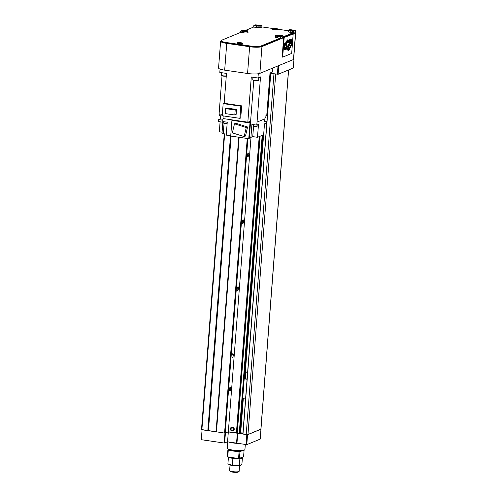 <?xml version="1.0" encoding="UTF-8"?>
<svg xmlns="http://www.w3.org/2000/svg" width="497" height="497" viewBox="0 0 497 497"><rect width="100%" height="100%" fill="white"/><g stroke="black" fill="none" stroke-linecap="round" stroke-linejoin="round"><path stroke-width="0.75" d="M232.205 427.917A1.23 1.131 67.6 0 1 232.584 430.253A1.23 1.131 67.6 0 1 230.981 429.259A1.23 1.131 67.6 0 1 232.205 427.917M231.695 427.967A1.23 1.131 67.6 0 1 233.341 428.942A1.23 1.131 67.6 0 1 232.627 430.234M232.354 427.171A1.945 1.795 67.6 0 1 232.95 430.88A1.945 1.795 67.6 0 1 230.415 429.296A1.945 1.795 67.6 0 1 232.354 427.171M233.05 430.837A1.945 1.795 -112.4 0 0 232.553 427.091A1.945 1.795 -112.4 0 0 231.565 427.246M229.44 389.232A1.845 0.621 -81.7 0 1 230.359 387.138A1.845 0.621 -81.7 0 1 230.751 388.691A1.845 0.621 -81.7 0 1 229.831 390.785A1.845 0.621 -81.7 0 1 229.44 389.232M232.012 355.784A1.845 0.621 -81.7 0 1 232.938 353.69A1.845 0.621 -81.7 0 1 233.329 355.243A1.845 0.621 -81.7 0 1 232.403 357.337A1.845 0.621 -81.7 0 1 232.012 355.784M242.306 222.004A1.845 0.621 -81.7 0 1 243.232 219.904A1.845 0.621 -81.7 0 1 243.623 221.457A1.845 0.621 -81.7 0 1 242.698 223.557A1.845 0.621 -81.7 0 1 242.306 222.004M237.156 288.894A1.845 0.621 -81.7 0 1 238.082 286.8A1.845 0.621 -81.7 0 1 238.473 288.353A1.845 0.621 -81.7 0 1 237.547 290.447A1.845 0.621 -81.7 0 1 237.156 288.894M247.45 155.107A1.845 0.621 -81.7 0 1 248.376 153.014A1.845 0.621 -81.7 0 1 248.767 154.567A1.845 0.621 -81.7 0 1 247.841 156.661A1.845 0.621 -81.7 0 1 247.45 155.107M239.958 433.322L262.907 135.066L239.958 433.322L228.334 431.787L224.569 433.073L201.509 429.545L224.265 133.817M288.602 69.953L260.968 429.11L247.966 434.515L242.865 434.011L270.474 75.401M242.934 433.111L240.672 432.781L243.3 398.675M239.983 432.962L240.672 432.781M237.206 433.216L228.322 431.924L224.569 433.073L247.239 138.458M225.228 433.067L247.891 138.551M228.334 431.787L250.991 137.334M201.881 429.725L224.65 133.873M207.827 430.595L230.515 135.743M208.442 430.588L231.099 136.103M216.071 431.7L238.728 137.215M260.944 429.153L260.254 439.093L246.785 444.641L227.564 441.821L224.197 443.032L201.31 439.696L202.074 429.793L216.462 431.893L239.132 137.278M293.646 59.162L293.969 59.323L293.298 68.021L278.121 74.27L270.759 73.314M293.969 59.323L278.792 65.579L278.121 74.27M278.022 65.896L277.376 74.277M277.668 36.418A3.411 0.634 -175.6 0 1 275.481 35.654A3.411 0.634 -175.6 0 1 275.711 35.449A3.411 0.634 -175.6 0 1 280.103 35.411L282.805 35.803L280.37 36.809L277.668 36.418L277.562 37.784M238.858 42.717L241.225 42.978L238.858 42.717M241.138 43.158L238.777 42.785M237.436 42.779A2.734 0.503 -175.6 0 1 240.498 42.686A2.734 0.503 -175.6 0 1 242.704 43.357A2.734 0.503 -175.6 0 1 242.524 43.519A2.734 0.503 -175.6 0 1 239.467 43.612A2.734 0.503 -175.6 0 1 237.262 42.941A2.734 0.503 -175.6 0 1 237.436 42.779M237.262 42.941L237.218 43.475A2.734 0.503 4.4 0 0 239.424 44.146A2.734 0.503 4.4 0 0 242.48 44.053A2.734 0.503 4.4 0 0 242.66 43.891L242.704 43.357M273.692 28.36L276.059 28.621L273.692 28.36M275.972 28.801L273.611 28.435M272.275 28.422A2.734 0.503 -175.6 0 1 275.332 28.335A2.734 0.503 -175.6 0 1 277.537 29.006A2.734 0.503 -175.6 0 1 277.357 29.161A2.734 0.503 -175.6 0 1 274.301 29.255A2.734 0.503 -175.6 0 1 272.095 28.584A2.734 0.503 -175.6 0 1 272.275 28.422L262.559 27.006L260.763 27.391A3.075 0.572 -175.6 0 1 256.806 27.422L253.545 27.087L245.555 30.379M277.537 29.006L277.494 29.54A2.734 0.503 -175.6 0 1 277.32 29.702A2.734 0.503 -175.6 0 1 274.257 29.789A2.734 0.503 -175.6 0 1 272.052 29.118L272.095 28.584M293.951 30.771A2.05 0.379 -175.6 0 1 291.845 30.857A2.05 0.379 -175.6 0 1 290.031 30.41A2.05 0.379 -175.6 0 1 290.136 30.211A2.05 0.379 -175.6 0 1 292.615 30.168A2.05 0.379 -175.6 0 1 294.044 30.715A2.05 0.379 -175.6 0 1 293.951 30.771M280.793 36.188A2.05 0.379 -175.6 0 1 278.693 36.275A2.05 0.379 -175.6 0 1 276.879 35.827A2.05 0.379 -175.6 0 1 276.978 35.635A2.05 0.379 -175.6 0 1 279.463 35.591A2.05 0.379 -175.6 0 1 280.886 36.138A2.05 0.379 -175.6 0 1 280.793 36.188M259.62 25.769A2.05 0.379 -175.6 0 1 257.521 25.856A2.05 0.379 -175.6 0 1 255.7 25.409A2.05 0.379 -175.6 0 1 255.806 25.21A2.05 0.379 -175.6 0 1 258.285 25.167A2.05 0.379 -175.6 0 1 259.714 25.714A2.05 0.379 -175.6 0 1 259.62 25.769M246.469 31.187A2.05 0.379 -175.6 0 1 244.362 31.274A2.05 0.379 -175.6 0 1 242.548 30.826A2.05 0.379 -175.6 0 1 242.654 30.634A2.05 0.379 -175.6 0 1 245.133 30.59A2.05 0.379 -175.6 0 1 246.562 31.137A2.05 0.379 -175.6 0 1 246.469 31.187M242.99 31.038A1.677 0.311 -175.6 0 1 244.555 30.963A1.677 0.311 -175.6 0 1 246.09 31.274M256.141 25.614A1.677 0.311 -175.6 0 1 257.707 25.54A1.677 0.311 -175.6 0 1 259.248 25.856M277.314 36.039A1.677 0.311 -175.6 0 1 278.885 35.964A1.677 0.311 -175.6 0 1 280.42 36.281M290.472 30.621A1.677 0.311 -175.6 0 1 292.037 30.547A1.677 0.311 -175.6 0 1 293.572 30.857M277.525 29.186L288.614 30.802M288.577 31.354L288.39 31.808M282.712 37.026L292.957 32.827L290.18 32.286A3.075 0.572 -175.6 0 1 288.217 31.597A3.075 0.572 -175.6 0 1 288.415 31.417M247.873 32.311A3.585 0.665 -175.6 0 1 248.028 32.522A3.585 0.665 -175.6 0 1 243.176 32.777L240.393 32.504L221.631 40.238A8.02 1.485 -175.6 0 0 221.103 40.711A8.02 1.485 -175.6 0 0 226.241 42.506L250.718 46.072A8.02 1.485 -175.6 0 0 261.049 45.979L279.805 38.25L277.506 37.778A3.585 0.665 -175.6 0 1 275.208 36.977A3.585 0.665 -175.6 0 1 275.394 36.784M292.913 33.411L282.663 37.691M279.761 38.828L260.993 46.65A8.02 1.485 -175.6 0 1 250.662 46.737L226.191 43.171A8.02 1.485 -175.6 0 1 221.053 41.375L221.103 40.711M280.37 36.809L280.215 38.816L279.805 38.754M282.805 35.803L282.65 37.809L280.215 38.816M243.076 30.013L245.779 30.41A3.411 0.634 -175.6 0 1 247.96 31.174A3.411 0.634 -175.6 0 1 243.344 31.41L240.641 31.019L243.076 30.013M240.641 31.019L240.529 32.473M294.516 30.267L295.392 30.572L293.547 31.379L290.844 30.982A3.411 0.634 -175.6 0 1 288.664 30.218A3.411 0.634 -175.6 0 1 288.887 30.019L289.913 29.596L294.516 30.267M293.547 31.379L293.398 33.386L292.963 33.324M295.392 30.572L295.237 32.578L293.398 33.386M261.938 25.521L260.913 25.943A3.411 0.634 -175.6 0 1 256.52 25.981L253.818 25.589L255.57 24.862L261.938 25.521L261.826 26.981M253.818 25.589L253.706 27.049M295.255 32.367A2.05 0.379 -175.6 0 1 295.69 32.64L293.628 59.398A2.05 0.379 -175.6 0 1 293.491 59.516L259.875 73.37A9.561 1.771 -175.6 0 1 247.568 73.481L224.681 70.145A9.561 1.771 -175.6 0 1 218.562 68.008L220.618 41.251A9.561 1.771 -175.6 0 1 221.103 40.754M295.69 32.64A2.05 0.379 -175.6 0 1 295.553 32.759L261.938 46.612A9.561 1.771 -175.6 0 1 249.624 46.724L226.744 43.388A9.561 1.771 -175.6 0 1 220.618 41.251M235.348 442.957A10.58 1.963 -175.6 0 1 232.9 442.659A10.58 1.963 -175.6 0 1 230.664 442.274M237.411 443.392A10.238 1.895 -175.6 0 1 232.994 442.945A10.238 1.895 -175.6 0 1 228.378 441.939M242.921 433.322L239.983 432.974M261.018 429.191L247.549 434.745L237.317 433.235L236.553 443.131M242.909 433.459L239.976 433.104M224.638 443.026L225.402 433.129M227.564 441.821L228.322 431.924M236.951 443.324L237.709 433.427M246.04 444.647L246.798 434.751M246.785 444.641L247.549 434.745M224.197 443.032L224.961 433.129M257.21 124.915L257.098 126.337A1.876 0.348 -175.6 0 1 256.974 126.443A1.876 0.348 -175.6 0 1 254.874 126.505A1.876 0.348 -175.6 0 1 253.352 126.045L253.464 124.66M219.755 113.962L219.637 115.434A1.876 0.348 4.4 0 0 220.972 115.869A1.876 0.348 4.4 0 0 223.085 115.882M265 117.621A1.876 0.348 4.4 0 0 265.814 117.503A1.876 0.348 4.4 0 0 265.938 117.391L266.063 115.776M223.768 121.703L223.662 123.107A1.876 0.348 4.4 0 0 225.023 123.548A1.876 0.348 4.4 0 0 227.141 123.548M221.494 72.674L221.302 75.177A2.901 0.54 4.4 0 0 221.345 75.283L221.656 75.631A2.56 0.472 4.4 0 0 223.619 76.159A2.56 0.472 4.4 0 0 226.265 76.165M221.345 75.283A2.901 0.54 4.4 0 0 223.358 75.855A2.901 0.54 4.4 0 0 226.284 75.929M269.803 75.774A2.56 0.472 4.4 0 0 270.076 75.699A2.56 0.472 4.4 0 0 270.194 75.631A2.56 0.472 4.4 0 0 270.244 75.556M269.821 75.544A2.901 0.54 4.4 0 0 270.424 75.407A2.901 0.54 4.4 0 0 270.554 75.339A2.901 0.54 4.4 0 0 270.61 75.24L270.809 72.692M252.961 77.259L252.768 79.762A2.901 0.54 4.4 0 0 252.811 79.868L253.122 80.216A2.56 0.472 4.4 0 0 255.396 80.775A2.56 0.472 4.4 0 0 258.024 80.669A2.56 0.472 4.4 0 0 258.136 80.601A2.56 0.472 4.4 0 0 258.192 80.526M252.811 79.868A2.901 0.54 4.4 0 0 255.39 80.502A2.901 0.54 4.4 0 0 258.365 80.377A2.901 0.54 4.4 0 0 258.496 80.303A2.901 0.54 4.4 0 0 258.558 80.21L258.751 77.662M225.209 113.596L234.808 114.993L235.193 110.011L225.588 108.613L225.209 113.596M225.588 108.613L226.905 108.066L236.504 109.47L236.125 114.453L234.808 114.993M235.193 110.011L236.504 109.47M240.84 106.19L241.666 105.855L224.178 103.301L223.165 103.618L222.234 115.758L239.902 118.336L240.84 106.19L223.165 103.618M239.902 118.336L240.734 117.994L241.666 105.855M244.145 136.588L246.251 127.543L234.472 123.815L232.372 132.861L244.145 136.588L245.487 136.035L247.593 126.99L235.814 123.262L234.472 123.815M246.251 127.543L247.593 126.99M231.919 120.33L230.707 136.048L248.761 138.682L249.972 122.958L231.919 120.33L248.158 122.212L223.004 118.553L222.78 121.56L227.241 122.212L226.247 135.122L230.732 135.774M249.972 122.958L250.469 122.753L248.146 122.411M248.761 138.682L249.264 138.47L250.469 122.753M249.879 122.666L249.972 121.467L248.158 122.212M249.972 121.467L247.829 122.163L251.289 77.016L257.955 77.992L258.278 73.761M223.296 133.358L221.997 133.146L222.836 122.243L218.537 121.554L218.692 119.547L220.326 118.87L222.96 119.255M220.103 121.802L219.332 131.78L222.072 132.183M264.715 120.926L266.28 121.175L266.125 123.181L264.485 123.859L263.646 134.762L257.483 137.302L258.477 124.387L256.769 125.095L251.904 124.455L250.91 137.365L252.749 136.613L253.551 126.219M257.483 137.302L252.749 136.613M224.066 123.355L223.271 133.674L226.328 134.122M222.339 114.378L219.096 113.856L222.022 75.83M222.886 120.224L218.692 119.547M220.531 115.801L220.326 118.87M272.872 68.014L272.567 71.966L270.014 73.016L266.746 115.497L265.112 116.168L264.907 118.845L257.036 122.088L260.509 76.936L257.955 77.992M266.28 121.175L264.64 121.852L264.87 118.858M224.178 103.301L226.477 73.401L219.811 72.432L220.065 69.102M256.769 125.095L257.036 122.088M223.004 118.553L223.209 115.9M249.364 137.184L253.774 80.508M249.413 137.172L250.91 137.365M240.734 450.543A4.777 0.888 -175.6 0 1 234.273 450.835A4.777 0.888 -175.6 0 1 231.217 449.81M245.313 444.542L244.934 449.474A8.878 1.646 -175.6 0 1 232.913 450.102A8.878 1.646 -175.6 0 1 227.235 448.114L227.713 441.845M239.573 465.708L239.144 471.293A4.777 0.888 -175.6 0 1 239.045 471.448L238.386 471.995A4.15 0.77 -175.6 0 1 232.851 472.15A4.15 0.77 -175.6 0 1 230.254 471.373L229.689 470.734A4.777 0.888 -175.6 0 1 229.614 470.56L230.043 464.975M239.045 471.448A4.777 0.888 -175.6 0 1 232.677 471.628A4.777 0.888 -175.6 0 1 229.689 470.734M244.008 450.12L239.069 451.872L228.26 450.301L227.868 450.108L229.539 449.418M244.089 450.164L243.573 456.849L238.554 458.563L227.353 456.799L227.868 450.108M239.436 458.557L239.945 451.866M227.744 456.991L228.26 450.301M238.554 458.563L239.069 451.872M240.449 465.422L239.796 465.639A5.461 1.013 -175.6 0 1 232.9 465.652A5.461 1.013 -175.6 0 1 229.838 464.875L229.011 464.453L232.372 465.149L240.449 465.422L241.89 464.415L242.393 457.88L239.865 458.924L232.876 458.613L228.57 457.11M241.877 457.551L242.393 457.88M239.361 465.459L239.865 458.924M229.011 464.453L227.918 463.794L228.421 457.259M232.372 465.149L232.876 458.613M269.293 82.378L269.921 82.378M269.946 82.061L269.324 81.962M268.778 89.069L269.405 89.069M268.771 89.199L269.393 89.292M267.249 108.936L267.871 109.023M247.636 372.036L245.779 372.054L247.612 372.352M245.779 372.054L245.263 378.745L247.096 379.043M245.294 378.329L244.189 378.851L247.077 379.267M244.213 378.608L242.673 398.582L245.561 399.004M289.167 42.68A4.001 1.354 98.3 0 1 289.204 41.058L289.012 41.705A2.243 0.758 98.3 0 0 289.136 42.736L289.117 42.674M289.589 40.195L289.757 40.22A0.926 0.311 98.3 0 0 289.714 40.381A2.224 0.752 98.3 0 0 289.552 40.4A2.224 0.752 98.3 0 0 288.9 41.381L288.676 41.344A2.224 0.752 -81.7 0 1 289.167 40.474L287.763 42.475L287.123 41.413M285.427 42.785L284.564 43.761L284.154 49.402L285.116 49.843L286.011 48.246L287.129 49.799L288.732 50.613L291.416 45.215L291.354 39.81L290.993 39.014L290.515 39.928L289.931 38.921L288.03 41.04L287.452 39.872L286.402 41.437L286.241 43.972L285.427 42.785M284.16 37.741L282.669 57.136L291.683 53.421L293.174 34.026L283.65 37.666L282.159 57.062L282.669 57.136M283.65 37.666L293.174 34.026M285.061 49.228L286.092 47.495L288.459 50.265L289.217 49.396L291.23 44.979L291.18 40.158L290.882 39.518L290.608 41.201L289.894 39.487L287.906 41.779L287.378 40.524L286.614 41.58L286.235 44.643L285.365 43.413L284.756 44.121L284.439 48.805L285.061 49.228L284.209 48.768L284.309 47.246M284.756 44.121L285.365 43.413M286.086 44.432L286.197 43.966M286.39 41.543L287.378 40.524M287.838 41.506L288.72 40.145L289.894 39.487M290.447 40.319L290.882 39.518M288.459 50.265L285.943 47.575M285.315 42.916L286.241 43.972M286.011 48.246L285.359 48.557L284.905 49.75M290.472 46.96L288.266 50.669M291.192 45.084L291.093 45.413M290.851 39.164L291.167 40.139M289.782 39.027L290.515 39.928M287.347 40.027L288.03 41.04M287.763 42.475L287.322 41.22L286.788 41.947L287.073 42.388L286.477 46.786L286.204 45.979L286.663 44.904L286.117 45.618L285.303 44.14L284.936 44.674L284.694 48.451L284.967 48.793L286.117 46.886L288.496 49.899L291.018 44.972L290.875 40.425L290.788 42.63L290.453 43.885L290.391 42.711L289.633 45.345L289.484 44.059L290.403 42.021L289.832 40.872A3.783 1.28 98.3 0 1 289.813 41.953A1.025 0.348 98.3 0 1 289.664 42.748A1.013 0.342 98.3 0 1 289.478 43.133L288.894 43.121A2.833 0.957 -81.7 0 1 288.695 42.083M290.062 40.679L290.385 41.58M290.13 41.618L290.403 42.021M290.223 42.04L290.229 42.512M290.037 42.525L290.043 43.028M289.857 43.034L289.863 43.494M289.676 43.525L289.676 44.016M289.502 44.016L289.248 44.73L289.633 45.345M290.9 41.667L291.018 44.972M290.751 45.09L289.832 47.824M289.583 47.818L288.359 49.756M286.117 46.886L285.359 47.227L284.831 48.532M285.185 44.301L286.477 46.786M289.347 40.499L289.757 40.22M288.8 41.928L287.98 43.158L287.62 42.792L288.676 41.344M287.85 42.823L288.9 41.381M287.98 43.158L287.62 42.792M288.919 41.941A2.833 0.957 98.3 0 0 289.124 43.158L288.894 43.121M288.173 45.556L286.893 47.234L288.552 49.284L288.825 48.743L288.272 44.339L287.943 45.525L288.272 44.339M287.384 46.761L287.943 45.525M286.893 47.234L287.154 46.724M287.626 48.079L286.663 47.203M288.552 49.284L287.396 48.047M236.404 432.962L259.21 136.588M236.833 433.092L259.664 136.402M237.262 433.222L260.117 136.215M239.243 433.514L262.186 135.364M239.511 433.514L262.459 135.252M240.411 432.788L243.039 398.631M244.592 378.453L263.329 134.892M244.859 378.341L263.603 134.78M242.996 434.061L270.604 75.277M246.208 434.527L273.965 73.78M247.966 434.515L275.705 74.034M260.875 429.191L288.515 69.99M292.957 32.827L292.907 33.498M226.241 42.506L226.191 43.171M250.718 46.072L250.662 46.737M261.049 45.979L260.993 46.65M279.805 38.25L279.755 38.915M282.849 36.995L282.799 37.66M243.344 31.41L243.238 32.783M290.844 30.982L290.739 32.367M295.305 30.652L295.15 32.659M256.52 25.981L256.415 27.366M260.913 25.943L260.807 27.372M226.744 43.388L224.681 70.145M249.624 46.724L247.568 73.481M261.938 46.612L259.875 73.37M295.553 32.759L293.491 59.516M242.865 434.011L270.461 75.414M275.481 35.654L275.363 37.188M293.006 32.79L292.95 33.454M279.848 38.207L279.799 38.878M247.96 31.174L247.841 32.715M288.664 30.218L288.533 31.883M258.136 80.601L258.496 80.303M270.194 75.631L270.554 75.339"/></g></svg>
